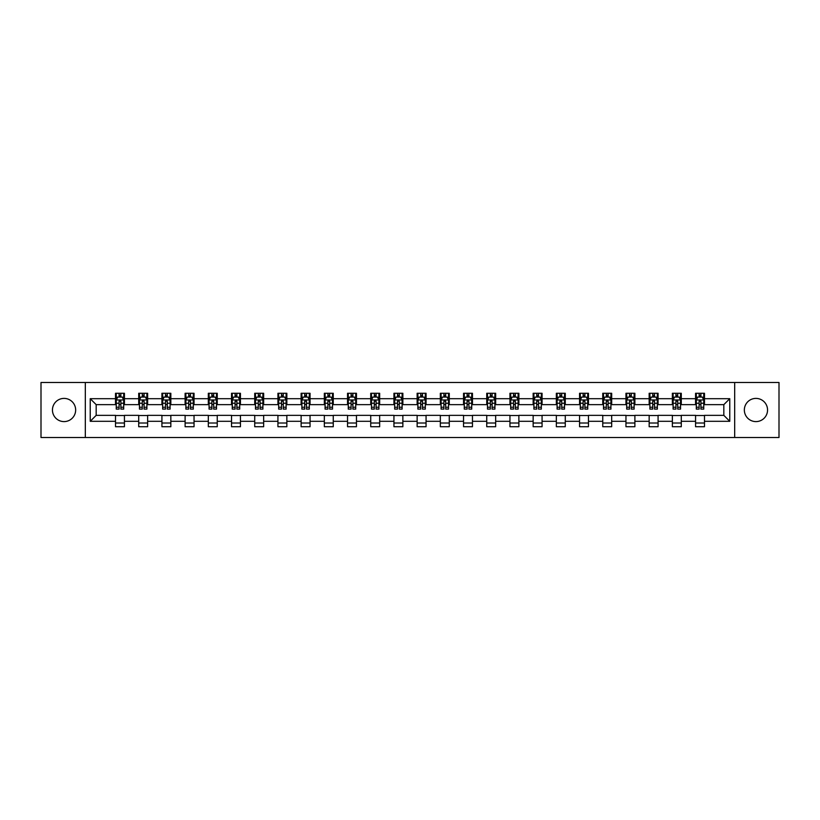 <?xml version="1.0" encoding="UTF-8"?>
<svg xmlns="http://www.w3.org/2000/svg" width="820" height="820" viewBox="0 0 820 820"><rect width="100%" height="100%" fill="white"/><g stroke="black" fill="none" stroke-linecap="round" stroke-linejoin="round"><path stroke-width="1.23" d="M755.948 398.397A11.603 11.603 0 0 0 744.345 410A11.603 11.603 0 0 0 755.948 421.603A11.603 11.603 0 0 0 767.551 410A11.603 11.603 0 0 0 755.948 398.397M64.052 398.397A11.603 11.603 0 0 0 52.449 410A11.603 11.603 0 0 0 64.052 421.603A11.603 11.603 0 0 0 75.655 410A11.603 11.603 0 0 0 64.052 398.397M734.679 437.511L779 437.511L779 382.489L734.679 382.489L734.679 437.511L85.321 437.511L85.321 382.489L41 382.489L41 437.511L85.321 437.511M734.679 382.489L85.321 382.489M704.482 398.694L704.482 393.272L695.565 393.272L695.565 398.694L681.287 398.694L681.287 393.272L672.359 393.272L672.359 398.694L658.081 398.694L658.081 393.272L649.163 393.272L649.163 398.694L634.885 398.694L634.885 393.272L625.957 393.272L625.957 398.694L611.679 398.694L611.679 393.272L602.751 393.272L602.751 398.694L588.473 398.694L588.473 393.272L579.555 393.272L579.555 398.694L565.277 398.694L565.277 393.272L556.349 393.272L556.349 398.694L542.071 398.694L542.071 393.272L533.154 393.272L533.154 398.694L518.875 398.694L518.875 393.272L509.948 393.272L509.948 398.694L495.669 398.694L495.669 393.272L486.742 393.272L486.742 398.694L472.463 398.694L472.463 393.272L463.546 393.272L463.546 398.694L449.268 398.694L449.268 393.272L440.34 393.272L440.34 398.694L426.062 398.694L426.062 393.272L417.134 393.272L417.134 398.694L402.866 398.694L402.866 393.272L393.938 393.272L393.938 398.694L379.66 398.694L379.66 393.272L370.732 393.272L370.732 398.694L356.454 398.694L356.454 393.272L347.536 393.272L347.536 398.694L333.258 398.694L333.258 393.272L324.33 393.272L324.33 398.694L310.052 398.694L310.052 393.272L301.124 393.272L301.124 398.694L286.846 398.694L286.846 393.272L277.929 393.272L277.929 398.694L263.651 398.694L263.651 393.272L254.723 393.272L254.723 398.694L240.445 398.694L240.445 393.272L231.527 393.272L231.527 398.694L217.249 398.694L217.249 393.272L208.321 393.272L208.321 398.694L194.043 398.694L194.043 393.272L185.115 393.272L185.115 398.694L170.837 398.694L170.837 393.272L161.919 393.272L161.919 398.694L147.641 398.694L147.641 393.272L138.713 393.272L138.713 398.694L124.435 398.694L124.435 393.272L115.517 393.272L115.517 398.694L90.231 398.694L90.231 421.306L96.176 415.351L115.517 415.351L115.517 426.728L124.435 426.728L124.435 415.351L138.713 415.351L138.713 426.728L147.641 426.728L147.641 415.351L161.919 415.351L161.919 426.728L170.837 426.728L170.837 415.351L185.115 415.351L185.115 426.728L194.043 426.728L194.043 415.351L208.321 415.351L208.321 426.728L217.249 426.728L217.249 415.351L231.527 415.351L231.527 426.728L240.445 426.728L240.445 415.351L254.723 415.351L254.723 426.728L263.651 426.728L263.651 415.351L277.929 415.351L277.929 426.728L286.846 426.728L286.846 415.351L301.124 415.351L301.124 426.728L310.052 426.728L310.052 415.351L324.33 415.351L324.33 426.728L333.258 426.728L333.258 415.351L347.536 415.351L347.536 426.728L356.454 426.728L356.454 415.351L370.732 415.351L370.732 426.728L379.66 426.728L379.66 415.351L393.938 415.351L393.938 426.728L402.866 426.728L402.866 415.351L417.134 415.351L417.134 426.728L426.062 426.728L426.062 415.351L440.34 415.351L440.34 426.728L449.268 426.728L449.268 415.351L463.546 415.351L463.546 426.728L472.463 426.728L472.463 415.351L486.742 415.351L486.742 426.728L495.669 426.728L495.669 415.351L509.948 415.351L509.948 426.728L518.875 426.728L518.875 415.351L533.154 415.351L533.154 426.728L542.071 426.728L542.071 415.351L556.349 415.351L556.349 426.728L565.277 426.728L565.277 415.351L579.555 415.351L579.555 426.728L588.473 426.728L588.473 415.351L602.751 415.351L602.751 426.728L611.679 426.728L611.679 415.351L625.957 415.351L625.957 426.728L634.885 426.728L634.885 415.351L649.163 415.351L649.163 426.728L658.081 426.728L658.081 415.351L672.359 415.351L672.359 426.728L681.287 426.728L681.287 415.351L695.565 415.351L695.565 426.728L704.482 426.728L704.482 415.351L723.824 415.351L723.824 404.649L704.482 404.649L704.482 398.694L729.769 398.694L729.769 421.306L704.482 421.306M695.565 421.306L681.287 421.306M672.359 421.306L658.081 421.306M649.163 421.306L634.885 421.306M625.957 421.306L611.679 421.306M602.751 421.306L588.473 421.306M579.555 421.306L565.277 421.306M556.349 421.306L542.071 421.306M533.154 421.306L518.875 421.306M509.948 421.306L495.669 421.306M486.742 421.306L472.463 421.306M463.546 421.306L449.268 421.306M440.34 421.306L426.062 421.306M417.134 421.306L402.866 421.306M393.938 421.306L379.66 421.306M370.732 421.306L356.454 421.306M347.536 421.306L333.258 421.306M324.33 421.306L310.052 421.306M301.124 421.306L286.846 421.306M277.929 421.306L263.651 421.306M254.723 421.306L240.445 421.306M231.527 421.306L217.249 421.306M208.321 421.306L194.043 421.306M185.115 421.306L170.837 421.306M161.919 421.306L147.641 421.306M138.713 421.306L124.435 421.306M115.517 421.306L90.231 421.306M695.565 398.694L695.565 404.649L681.287 404.649L681.287 398.694M672.359 398.694L672.359 404.649L658.081 404.649L658.081 398.694M649.163 398.694L649.163 404.649L634.885 404.649L634.885 398.694M625.957 398.694L625.957 404.649L611.679 404.649L611.679 398.694M602.751 398.694L602.751 404.649L588.473 404.649L588.473 398.694M579.555 398.694L579.555 404.649L565.277 404.649L565.277 398.694M556.349 398.694L556.349 404.649L542.071 404.649L542.071 398.694M533.154 398.694L533.154 404.649L518.875 404.649L518.875 398.694M509.948 398.694L509.948 404.649L495.669 404.649L495.669 398.694M486.742 398.694L486.742 404.649L472.463 404.649L472.463 398.694M463.546 398.694L463.546 404.649L449.268 404.649L449.268 398.694M440.34 398.694L440.34 404.649L426.062 404.649L426.062 398.694M417.134 398.694L417.134 404.649L402.866 404.649L402.866 398.694M393.938 398.694L393.938 404.649L379.66 404.649L379.66 398.694M370.732 398.694L370.732 404.649L356.454 404.649L356.454 398.694M347.536 398.694L347.536 404.649L333.258 404.649L333.258 398.694M324.33 398.694L324.33 404.649L310.052 404.649L310.052 398.694M301.124 398.694L301.124 404.649L286.846 404.649L286.846 398.694M277.929 398.694L277.929 404.649L263.651 404.649L263.651 398.694M254.723 398.694L254.723 404.649L240.445 404.649L240.445 398.694M231.527 398.694L231.527 404.649L217.249 404.649L217.249 398.694M208.321 398.694L208.321 404.649L194.043 404.649L194.043 398.694M185.115 398.694L185.115 404.649L170.837 404.649L170.837 398.694M161.919 398.694L161.919 404.649L147.641 404.649L147.641 398.694M138.713 398.694L138.713 404.649L124.435 404.649L124.435 398.694M115.517 398.694L115.517 404.649L96.176 404.649L90.231 398.694M96.176 404.649L96.176 415.351M729.769 421.306L723.824 415.351M723.824 404.649L729.769 398.694M115.517 396.982L116.255 396.982M119.084 396.982L120.868 396.982M123.697 396.982L124.435 396.982M115.517 404.496L116.255 404.496M119.084 404.496L120.868 404.496M123.697 404.496L124.435 404.496M115.517 415.504L124.435 415.504M115.517 423.017L124.435 423.017M138.713 415.504L147.641 415.504M138.713 423.017L147.641 423.017M138.713 396.982L139.462 396.982M142.28 396.982L144.074 396.982M146.893 396.982L147.641 396.982M138.713 404.496L139.462 404.496M142.28 404.496L144.074 404.496M146.893 404.496L147.641 404.496M161.919 415.504L170.837 415.504M161.919 423.017L170.837 423.017M161.919 396.982L162.657 396.982M165.486 396.982L167.27 396.982M170.099 396.982L170.837 396.982M161.919 404.496L162.657 404.496M165.486 404.496L167.27 404.496M170.099 404.496L170.837 404.496M185.115 415.504L194.043 415.504M185.115 423.017L194.043 423.017M185.115 396.982L185.863 396.982M188.692 396.982L190.476 396.982M193.305 396.982L194.043 396.982M185.115 404.496L185.863 404.496M188.692 404.496L190.476 404.496M193.305 404.496L194.043 404.496M208.321 415.504L217.249 415.504M208.321 423.017L217.249 423.017M208.321 396.982L209.069 396.982M211.888 396.982L213.671 396.982M216.5 396.982L217.249 396.982M208.321 404.496L209.069 404.496M211.888 404.496L213.671 404.496M216.5 404.496L217.249 404.496M231.527 415.504L240.445 415.504M231.527 423.017L240.445 423.017M231.527 396.982L232.265 396.982M235.094 396.982L236.877 396.982M239.707 396.982L240.445 396.982M231.527 404.496L232.265 404.496M235.094 404.496L236.877 404.496M239.707 404.496L240.445 404.496M254.723 415.504L263.651 415.504M254.723 423.017L263.651 423.017M254.723 396.982L255.471 396.982M258.3 396.982L260.084 396.982M262.902 396.982L263.651 396.982M254.723 404.496L255.471 404.496M258.3 404.496L260.084 404.496M262.902 404.496L263.651 404.496M277.929 415.504L286.846 415.504M277.929 423.017L286.846 423.017M277.929 396.982L278.667 396.982M281.496 396.982L283.279 396.982M286.108 396.982L286.846 396.982M277.929 404.496L278.667 404.496M281.496 404.496L283.279 404.496M286.108 404.496L286.846 404.496M301.124 415.504L310.052 415.504M301.124 423.017L310.052 423.017M301.124 396.982L301.873 396.982M304.702 396.982L306.485 396.982M309.314 396.982L310.052 396.982M301.124 404.496L301.873 404.496M304.702 404.496L306.485 404.496M309.314 404.496L310.052 404.496M324.33 415.504L333.258 415.504M324.33 423.017L333.258 423.017M324.33 396.982L325.079 396.982M327.897 396.982L329.681 396.982M332.51 396.982L333.258 396.982M324.33 404.496L325.079 404.496M327.897 404.496L329.681 404.496M332.51 404.496L333.258 404.496M347.536 415.504L356.454 415.504M347.536 423.017L356.454 423.017M347.536 396.982L348.274 396.982M351.103 396.982L352.887 396.982M355.716 396.982L356.454 396.982M347.536 404.496L348.274 404.496M351.103 404.496L352.887 404.496M355.716 404.496L356.454 404.496M370.732 415.504L379.66 415.504M370.732 423.017L379.66 423.017M370.732 396.982L371.481 396.982M374.309 396.982L376.093 396.982M378.912 396.982L379.66 396.982M370.732 404.496L371.481 404.496M374.309 404.496L376.093 404.496M378.912 404.496L379.66 404.496M393.938 415.504L402.866 415.504M393.938 423.017L402.866 423.017M393.938 396.982L394.676 396.982M397.505 396.982L399.289 396.982M402.118 396.982L402.866 396.982M393.938 404.496L394.676 404.496M397.505 404.496L399.289 404.496M402.118 404.496L402.866 404.496M417.134 415.504L426.062 415.504M417.134 423.017L426.062 423.017M417.134 396.982L417.882 396.982M420.711 396.982L422.495 396.982M425.324 396.982L426.062 396.982M417.134 404.496L417.882 404.496M420.711 404.496L422.495 404.496M425.324 404.496L426.062 404.496M440.34 415.504L449.268 415.504M440.34 423.017L449.268 423.017M440.34 396.982L441.088 396.982M443.907 396.982L445.69 396.982M448.519 396.982L449.268 396.982M440.34 404.496L441.088 404.496M443.907 404.496L445.69 404.496M448.519 404.496L449.268 404.496M463.546 415.504L472.463 415.504M463.546 423.017L472.463 423.017M463.546 396.982L464.284 396.982M467.113 396.982L468.896 396.982M471.726 396.982L472.463 396.982M463.546 404.496L464.284 404.496M467.113 404.496L468.896 404.496M471.726 404.496L472.463 404.496M486.742 415.504L495.669 415.504M486.742 423.017L495.669 423.017M486.742 396.982L487.49 396.982M490.319 396.982L492.102 396.982M494.921 396.982L495.669 396.982M486.742 404.496L487.49 404.496M490.319 404.496L492.102 404.496M494.921 404.496L495.669 404.496M509.948 415.504L518.875 415.504M509.948 423.017L518.875 423.017M509.948 396.982L510.686 396.982M513.515 396.982L515.298 396.982M518.127 396.982L518.875 396.982M509.948 404.496L510.686 404.496M513.515 404.496L515.298 404.496M518.127 404.496L518.875 404.496M533.154 415.504L542.071 415.504M533.154 423.017L542.071 423.017M533.154 396.982L533.892 396.982M536.721 396.982L538.504 396.982M541.333 396.982L542.071 396.982M533.154 404.496L533.892 404.496M536.721 404.496L538.504 404.496M541.333 404.496L542.071 404.496M556.349 415.504L565.277 415.504M556.349 423.017L565.277 423.017M556.349 396.982L557.098 396.982M559.916 396.982L561.7 396.982M564.529 396.982L565.277 396.982M556.349 404.496L557.098 404.496M559.916 404.496L561.7 404.496M564.529 404.496L565.277 404.496M579.555 415.504L588.473 415.504M579.555 423.017L588.473 423.017M579.555 396.982L580.293 396.982M583.122 396.982L584.906 396.982M587.735 396.982L588.473 396.982M579.555 404.496L580.293 404.496M583.122 404.496L584.906 404.496M587.735 404.496L588.473 404.496M602.751 415.504L611.679 415.504M602.751 423.017L611.679 423.017M602.751 396.982L603.499 396.982M606.328 396.982L608.112 396.982M610.931 396.982L611.679 396.982M602.751 404.496L603.499 404.496M606.328 404.496L608.112 404.496M610.931 404.496L611.679 404.496M625.957 415.504L634.885 415.504M625.957 423.017L634.885 423.017M625.957 396.982L626.695 396.982M629.524 396.982L631.308 396.982M634.137 396.982L634.885 396.982M625.957 404.496L626.695 404.496M629.524 404.496L631.308 404.496M634.137 404.496L634.885 404.496M649.163 415.504L658.081 415.504M649.163 423.017L658.081 423.017M649.163 396.982L649.901 396.982M652.73 396.982L654.514 396.982M657.343 396.982L658.081 396.982M649.163 404.496L649.901 404.496M652.73 404.496L654.514 404.496M657.343 404.496L658.081 404.496M672.359 415.504L681.287 415.504M672.359 423.017L681.287 423.017M672.359 396.982L673.107 396.982M675.926 396.982L677.72 396.982M680.538 396.982L681.287 396.982M672.359 404.496L673.107 404.496M675.926 404.496L677.72 404.496M680.538 404.496L681.287 404.496M695.565 415.504L704.482 415.504M695.565 423.017L704.482 423.017M695.565 396.982L696.303 396.982M699.132 396.982L700.915 396.982M703.745 396.982L704.482 396.982M695.565 404.496L696.303 404.496M699.132 404.496L700.915 404.496M703.745 404.496L704.482 404.496M120.868 395.199L119.084 395.199M123.697 407.243L120.868 407.243L120.868 409.108L123.697 409.108L123.697 400.037L122.211 397.064L117.742 397.064L116.255 400.037L116.255 409.108L119.084 409.108L119.084 407.243L116.255 407.243M116.255 400.037L116.255 393.272M123.697 400.037L123.697 393.272M119.084 397.064L119.084 393.272M120.868 393.272L120.868 397.064M120.868 407.243L120.868 401.154L119.084 401.154L119.084 407.243M144.074 395.199L142.28 395.199M146.893 407.243L144.074 407.243L144.074 409.108L146.893 409.108L146.893 400.037L145.406 397.064L140.948 397.064L139.462 400.037L139.462 409.108L142.28 409.108L142.28 407.243L139.462 407.243M139.462 400.037L139.462 393.272M146.893 400.037L146.893 393.272M142.28 397.064L142.28 393.272M144.074 393.272L144.074 397.064M144.074 407.243L144.074 401.154L142.28 401.154L142.28 407.243M167.27 395.199L165.486 395.199M170.099 407.243L167.27 407.243L167.27 409.108L170.099 409.108L170.099 400.037L168.612 397.064L164.154 397.064L162.657 400.037L162.657 409.108L165.486 409.108L165.486 407.243L162.657 407.243M162.657 400.037L162.657 393.272M170.099 400.037L170.099 393.272M165.486 397.064L165.486 393.272M167.27 393.272L167.27 397.064M167.27 407.243L167.27 401.154L165.486 401.154L165.486 407.243M190.476 395.199L188.692 395.199M193.305 407.243L190.476 407.243L190.476 409.108L193.305 409.108L193.305 400.037L191.808 397.064L187.349 397.064L185.863 400.037L185.863 409.108L188.692 409.108L188.692 407.243L185.863 407.243M185.863 400.037L185.863 393.272M193.305 400.037L193.305 393.272M188.692 397.064L188.692 393.272M190.476 393.272L190.476 397.064M190.476 407.243L190.476 401.154L188.692 401.154L188.692 407.243M213.671 395.199L211.888 395.199M216.5 407.243L213.671 407.243L213.671 409.108L216.5 409.108L216.5 400.037L215.014 397.064L210.555 397.064L209.069 400.037L209.069 409.108L211.888 409.108L211.888 407.243L209.069 407.243M209.069 400.037L209.069 393.272M216.5 400.037L216.5 393.272M211.888 397.064L211.888 393.272M213.671 393.272L213.671 397.064M213.671 407.243L213.671 401.154L211.888 401.154L211.888 407.243M236.877 395.199L235.094 395.199M239.707 407.243L236.877 407.243L236.877 409.108L239.707 409.108L239.707 400.037L238.22 397.064L233.751 397.064L232.265 400.037L232.265 409.108L235.094 409.108L235.094 407.243L232.265 407.243M232.265 400.037L232.265 393.272M239.707 400.037L239.707 393.272M235.094 397.064L235.094 393.272M236.877 393.272L236.877 397.064M236.877 407.243L236.877 401.154L235.094 401.154L235.094 407.243M260.084 395.199L258.3 395.199M262.902 407.243L260.084 407.243L260.084 409.108L262.902 409.108L262.902 400.037L261.416 397.064L256.957 397.064L255.471 400.037L255.471 409.108L258.3 409.108L258.3 407.243L255.471 407.243M255.471 400.037L255.471 393.272M262.902 400.037L262.902 393.272M258.3 397.064L258.3 393.272M260.084 393.272L260.084 397.064M260.084 407.243L260.084 401.154L258.3 401.154L258.3 407.243M283.279 395.199L281.496 395.199M286.108 407.243L283.279 407.243L283.279 409.108L286.108 409.108L286.108 400.037L284.622 397.064L280.163 397.064L278.667 400.037L278.667 409.108L281.496 409.108L281.496 407.243L278.667 407.243M278.667 400.037L278.667 393.272M286.108 400.037L286.108 393.272M281.496 397.064L281.496 393.272M283.279 393.272L283.279 397.064M283.279 407.243L283.279 401.154L281.496 401.154L281.496 407.243M306.485 395.199L304.702 395.199M309.314 407.243L306.485 407.243L306.485 409.108L309.314 409.108L309.314 400.037L307.818 397.064L303.359 397.064L301.873 400.037L301.873 409.108L304.702 409.108L304.702 407.243L301.873 407.243M301.873 400.037L301.873 393.272M309.314 400.037L309.314 393.272M304.702 397.064L304.702 393.272M306.485 393.272L306.485 397.064M306.485 407.243L306.485 401.154L304.702 401.154L304.702 407.243M329.681 395.199L327.897 395.199M332.51 407.243L329.681 407.243L329.681 409.108L332.51 409.108L332.51 400.037L331.024 397.064L326.565 397.064L325.079 400.037L325.079 409.108L327.897 409.108L327.897 407.243L325.079 407.243M325.079 400.037L325.079 393.272M332.51 400.037L332.51 393.272M327.897 397.064L327.897 393.272M329.681 393.272L329.681 397.064M329.681 407.243L329.681 401.154L327.897 401.154L327.897 407.243M352.887 395.199L351.103 395.199M355.716 407.243L352.887 407.243L352.887 409.108L355.716 409.108L355.716 400.037L354.23 397.064L349.761 397.064L348.274 400.037L348.274 409.108L351.103 409.108L351.103 407.243L348.274 407.243M348.274 400.037L348.274 393.272M355.716 400.037L355.716 393.272M351.103 397.064L351.103 393.272M352.887 393.272L352.887 397.064M352.887 407.243L352.887 401.154L351.103 401.154L351.103 407.243M376.093 395.199L374.309 395.199M378.912 407.243L376.093 407.243L376.093 409.108L378.912 409.108L378.912 400.037L377.425 397.064L372.967 397.064L371.481 400.037L371.481 409.108L374.309 409.108L374.309 407.243L371.481 407.243M371.481 400.037L371.481 393.272M378.912 400.037L378.912 393.272M374.309 397.064L374.309 393.272M376.093 393.272L376.093 397.064M376.093 407.243L376.093 401.154L374.309 401.154L374.309 407.243M399.289 395.199L397.505 395.199M402.118 407.243L399.289 407.243L399.289 409.108L402.118 409.108L402.118 400.037L400.631 397.064L396.173 397.064L394.676 400.037L394.676 409.108L397.505 409.108L397.505 407.243L394.676 407.243M394.676 400.037L394.676 393.272M402.118 400.037L402.118 393.272M397.505 397.064L397.505 393.272M399.289 393.272L399.289 397.064M399.289 407.243L399.289 401.154L397.505 401.154L397.505 407.243M422.495 395.199L420.711 395.199M425.324 407.243L422.495 407.243L422.495 409.108L425.324 409.108L425.324 400.037L423.827 397.064L419.368 397.064L417.882 400.037L417.882 409.108L420.711 409.108L420.711 407.243L417.882 407.243M417.882 400.037L417.882 393.272M425.324 400.037L425.324 393.272M420.711 397.064L420.711 393.272M422.495 393.272L422.495 397.064M422.495 407.243L422.495 401.154L420.711 401.154L420.711 407.243M445.69 395.199L443.907 395.199M448.519 407.243L445.69 407.243L445.69 409.108L448.519 409.108L448.519 400.037L447.033 397.064L442.574 397.064L441.088 400.037L441.088 409.108L443.907 409.108L443.907 407.243L441.088 407.243M441.088 400.037L441.088 393.272M448.519 400.037L448.519 393.272M443.907 397.064L443.907 393.272M445.69 393.272L445.69 397.064M445.69 407.243L445.69 401.154L443.907 401.154L443.907 407.243M468.896 395.199L467.113 395.199M471.726 407.243L468.896 407.243L468.896 409.108L471.726 409.108L471.726 400.037L470.239 397.064L465.77 397.064L464.284 400.037L464.284 409.108L467.113 409.108L467.113 407.243L464.284 407.243M464.284 400.037L464.284 393.272M471.726 400.037L471.726 393.272M467.113 397.064L467.113 393.272M468.896 393.272L468.896 397.064M468.896 407.243L468.896 401.154L467.113 401.154L467.113 407.243M492.102 395.199L490.319 395.199M494.921 407.243L492.102 407.243L492.102 409.108L494.921 409.108L494.921 400.037L493.435 397.064L488.976 397.064L487.49 400.037L487.49 409.108L490.319 409.108L490.319 407.243L487.49 407.243M487.49 400.037L487.49 393.272M494.921 400.037L494.921 393.272M490.319 397.064L490.319 393.272M492.102 393.272L492.102 397.064M492.102 407.243L492.102 401.154L490.319 401.154L490.319 407.243M515.298 395.199L513.515 395.199M518.127 407.243L515.298 407.243L515.298 409.108L518.127 409.108L518.127 400.037L516.641 397.064L512.182 397.064L510.686 400.037L510.686 409.108L513.515 409.108L513.515 407.243L510.686 407.243M510.686 400.037L510.686 393.272M518.127 400.037L518.127 393.272M513.515 397.064L513.515 393.272M515.298 393.272L515.298 397.064M515.298 407.243L515.298 401.154L513.515 401.154L513.515 407.243M538.504 395.199L536.721 395.199M541.333 407.243L538.504 407.243L538.504 409.108L541.333 409.108L541.333 400.037L539.837 397.064L535.378 397.064L533.892 400.037L533.892 409.108L536.721 409.108L536.721 407.243L533.892 407.243M533.892 400.037L533.892 393.272M541.333 400.037L541.333 393.272M536.721 397.064L536.721 393.272M538.504 393.272L538.504 397.064M538.504 407.243L538.504 401.154L536.721 401.154L536.721 407.243M561.7 395.199L559.916 395.199M564.529 407.243L561.7 407.243L561.7 409.108L564.529 409.108L564.529 400.037L563.043 397.064L558.584 397.064L557.098 400.037L557.098 409.108L559.916 409.108L559.916 407.243L557.098 407.243M557.098 400.037L557.098 393.272M564.529 400.037L564.529 393.272M559.916 397.064L559.916 393.272M561.7 393.272L561.7 397.064M561.7 407.243L561.7 401.154L559.916 401.154L559.916 407.243M584.906 395.199L583.122 395.199M587.735 407.243L584.906 407.243L584.906 409.108L587.735 409.108L587.735 400.037L586.249 397.064L581.78 397.064L580.293 400.037L580.293 409.108L583.122 409.108L583.122 407.243L580.293 407.243M580.293 400.037L580.293 393.272M587.735 400.037L587.735 393.272M583.122 397.064L583.122 393.272M584.906 393.272L584.906 397.064M584.906 407.243L584.906 401.154L583.122 401.154L583.122 407.243M608.112 395.199L606.328 395.199M610.931 407.243L608.112 407.243L608.112 409.108L610.931 409.108L610.931 400.037L609.444 397.064L604.986 397.064L603.499 400.037L603.499 409.108L606.328 409.108L606.328 407.243L603.499 407.243M603.499 400.037L603.499 393.272M610.931 400.037L610.931 393.272M606.328 397.064L606.328 393.272M608.112 393.272L608.112 397.064M608.112 407.243L608.112 401.154L606.328 401.154L606.328 407.243M631.308 395.199L629.524 395.199M634.137 407.243L631.308 407.243L631.308 409.108L634.137 409.108L634.137 400.037L632.65 397.064L628.192 397.064L626.695 400.037L626.695 409.108L629.524 409.108L629.524 407.243L626.695 407.243M626.695 400.037L626.695 393.272M634.137 400.037L634.137 393.272M629.524 397.064L629.524 393.272M631.308 393.272L631.308 397.064M631.308 407.243L631.308 401.154L629.524 401.154L629.524 407.243M654.514 395.199L652.73 395.199M657.343 407.243L654.514 407.243L654.514 409.108L657.343 409.108L657.343 400.037L655.846 397.064L651.387 397.064L649.901 400.037L649.901 409.108L652.73 409.108L652.73 407.243L649.901 407.243M649.901 400.037L649.901 393.272M657.343 400.037L657.343 393.272M652.73 397.064L652.73 393.272M654.514 393.272L654.514 397.064M654.514 407.243L654.514 401.154L652.73 401.154L652.73 407.243M677.72 395.199L675.926 395.199M680.538 407.243L677.72 407.243L677.72 409.108L680.538 409.108L680.538 400.037L679.052 397.064L674.593 397.064L673.107 400.037L673.107 409.108L675.926 409.108L675.926 407.243L673.107 407.243M673.107 400.037L673.107 393.272M680.538 400.037L680.538 393.272M675.926 397.064L675.926 393.272M677.72 393.272L677.72 397.064M677.72 407.243L677.72 401.154L675.926 401.154L675.926 407.243M700.915 395.199L699.132 395.199M703.745 407.243L700.915 407.243L700.915 409.108L703.745 409.108L703.745 400.037L702.258 397.064L697.789 397.064L696.303 400.037L696.303 409.108L699.132 409.108L699.132 407.243L696.303 407.243M696.303 400.037L696.303 393.272M703.745 400.037L703.745 393.272M699.132 397.064L699.132 393.272M700.915 393.272L700.915 397.064M700.915 407.243L700.915 401.154L699.132 401.154L699.132 407.243M123.656 399.965L116.296 399.965M116.255 397.239L117.66 397.239M122.293 397.239L123.697 397.239M119.084 403.255L116.255 403.255M123.697 403.255L120.868 403.255M120.868 396.152L119.084 396.152M146.862 399.965L139.492 399.965M139.462 397.239L140.855 397.239M145.499 397.239L146.893 397.239M142.28 403.255L139.462 403.255M146.893 403.255L144.074 403.255M144.074 396.152L142.28 396.152M170.058 399.965L162.698 399.965M162.657 397.239L164.061 397.239M168.705 397.239L170.099 397.239M165.486 403.255L162.657 403.255M170.099 403.255L167.27 403.255M167.27 396.152L165.486 396.152M193.264 399.965L185.904 399.965M185.863 397.239L187.257 397.239M191.9 397.239L193.305 397.239M188.692 403.255L185.863 403.255M193.305 403.255L190.476 403.255M190.476 396.152L188.692 396.152M216.47 399.965L209.1 399.965M209.069 397.239L210.463 397.239M215.106 397.239L216.5 397.239M211.888 403.255L209.069 403.255M216.5 403.255L213.671 403.255M213.671 396.152L211.888 396.152M239.665 399.965L232.306 399.965M232.265 397.239L233.669 397.239M238.302 397.239L239.707 397.239M235.094 403.255L232.265 403.255M239.707 403.255L236.877 403.255M236.877 396.152L235.094 396.152M262.871 399.965L255.502 399.965M255.471 397.239L256.865 397.239M261.508 397.239L262.902 397.239M258.3 403.255L255.471 403.255M262.902 403.255L260.084 403.255M260.084 396.152L258.3 396.152M286.067 399.965L278.708 399.965M278.667 397.239L280.071 397.239M284.714 397.239L286.108 397.239M281.496 403.255L278.667 403.255M286.108 403.255L283.279 403.255M283.279 396.152L281.496 396.152M309.273 399.965L301.914 399.965M301.873 397.239L303.267 397.239M307.91 397.239L309.314 397.239M304.702 403.255L301.873 403.255M309.314 403.255L306.485 403.255M306.485 396.152L304.702 396.152M332.479 399.965L325.109 399.965M325.079 397.239L326.473 397.239M331.116 397.239L332.51 397.239M327.897 403.255L325.079 403.255M332.51 403.255L329.681 403.255M329.681 396.152L327.897 396.152M355.675 399.965L348.315 399.965M348.274 397.239L349.679 397.239M354.312 397.239L355.716 397.239M351.103 403.255L348.274 403.255M355.716 403.255L352.887 403.255M352.887 396.152L351.103 396.152M378.881 399.965L371.511 399.965M371.481 397.239L372.874 397.239M377.518 397.239L378.912 397.239M374.309 403.255L371.481 403.255M378.912 403.255L376.093 403.255M376.093 396.152L374.309 396.152M402.077 399.965L394.717 399.965M394.676 397.239L396.08 397.239M400.724 397.239L402.118 397.239M397.505 403.255L394.676 403.255M402.118 403.255L399.289 403.255M399.289 396.152L397.505 396.152M425.283 399.965L417.923 399.965M417.882 397.239L419.276 397.239M423.919 397.239L425.324 397.239M420.711 403.255L417.882 403.255M425.324 403.255L422.495 403.255M422.495 396.152L420.711 396.152M448.489 399.965L441.119 399.965M441.088 397.239L442.482 397.239M447.125 397.239L448.519 397.239M443.907 403.255L441.088 403.255M448.519 403.255L445.69 403.255M445.69 396.152L443.907 396.152M471.684 399.965L464.325 399.965M464.284 397.239L465.688 397.239M470.321 397.239L471.726 397.239M467.113 403.255L464.284 403.255M471.726 403.255L468.896 403.255M468.896 396.152L467.113 396.152M494.89 399.965L487.521 399.965M487.49 397.239L488.884 397.239M493.527 397.239L494.921 397.239M490.319 403.255L487.49 403.255M494.921 403.255L492.102 403.255M492.102 396.152L490.319 396.152M518.086 399.965L510.727 399.965M510.686 397.239L512.09 397.239M516.733 397.239L518.127 397.239M513.515 403.255L510.686 403.255M518.127 403.255L515.298 403.255M515.298 396.152L513.515 396.152M541.292 399.965L533.933 399.965M533.892 397.239L535.286 397.239M539.929 397.239L541.333 397.239M536.721 403.255L533.892 403.255M541.333 403.255L538.504 403.255M538.504 396.152L536.721 396.152M564.498 399.965L557.128 399.965M557.098 397.239L558.492 397.239M563.135 397.239L564.529 397.239M559.916 403.255L557.098 403.255M564.529 403.255L561.7 403.255M561.7 396.152L559.916 396.152M587.694 399.965L580.334 399.965M580.293 397.239L581.698 397.239M586.331 397.239L587.735 397.239M583.122 403.255L580.293 403.255M587.735 403.255L584.906 403.255M584.906 396.152L583.122 396.152M610.9 399.965L603.53 399.965M603.499 397.239L604.893 397.239M609.537 397.239L610.931 397.239M606.328 403.255L603.499 403.255M610.931 403.255L608.112 403.255M608.112 396.152L606.328 396.152M634.096 399.965L626.736 399.965M626.695 397.239L628.099 397.239M632.743 397.239L634.137 397.239M629.524 403.255L626.695 403.255M634.137 403.255L631.308 403.255M631.308 396.152L629.524 396.152M657.302 399.965L649.942 399.965M649.901 397.239L651.295 397.239M655.938 397.239L657.343 397.239M652.73 403.255L649.901 403.255M657.343 403.255L654.514 403.255M654.514 396.152L652.73 396.152M680.508 399.965L673.138 399.965M673.107 397.239L674.501 397.239M679.144 397.239L680.538 397.239M675.926 403.255L673.107 403.255M680.538 403.255L677.72 403.255M677.72 396.152L675.926 396.152M703.703 399.965L696.344 399.965M696.303 397.239L697.707 397.239M702.34 397.239L703.745 397.239M699.132 403.255L696.303 403.255M703.745 403.255L700.915 403.255M700.915 396.152L699.132 396.152"/></g></svg>
